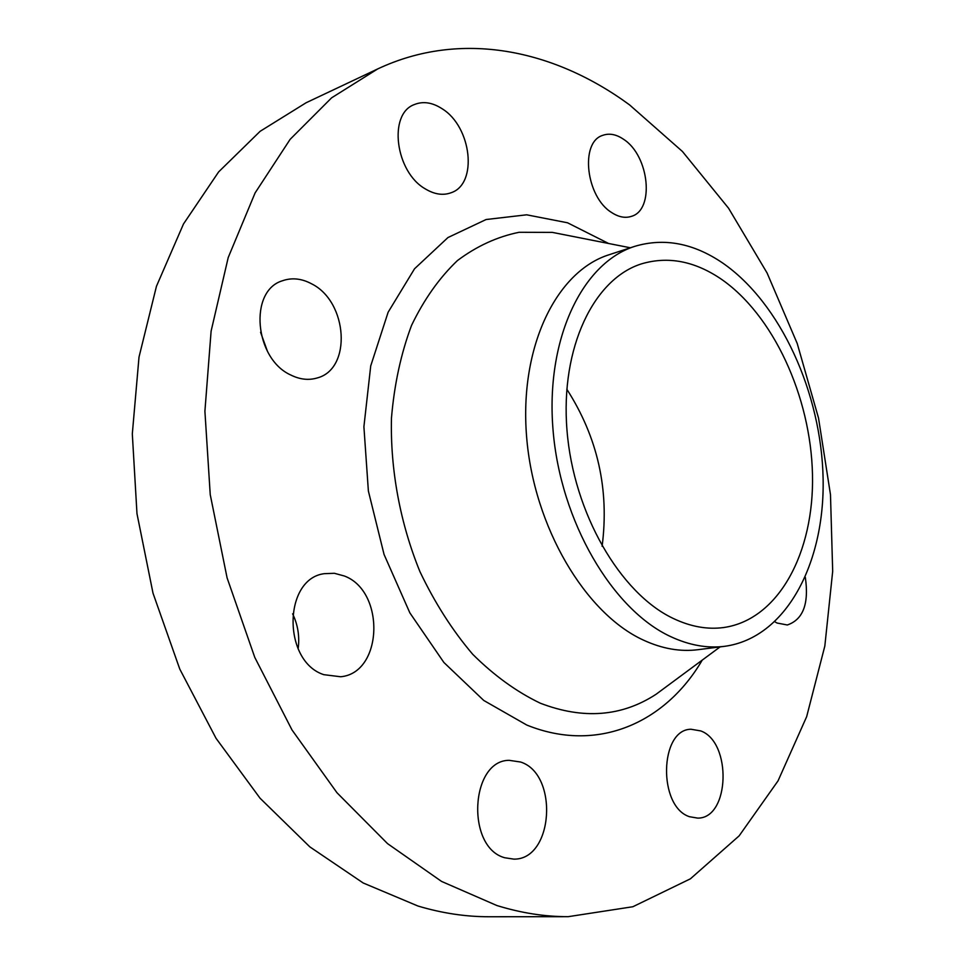<?xml version="1.0" encoding="UTF-8"?>
<svg xmlns="http://www.w3.org/2000/svg" width="965" height="965" viewBox="0 0 965 965"><rect width="100%" height="100%" fill="white"/><g stroke="black" fill="none" stroke-linecap="round" stroke-linejoin="round"><path stroke-width="1.45" d="M774.931 621.81L777.018 623.016L787.307 624.982C803.133 619.602 809.14 603.692 805.317 577.263M700.783 730.927L691.012 729.25C659.505 729.311 657.78 806.788 689.589 816.74L697.743 818.115C729.866 818.453 732.025 742.194 700.783 730.927M520.605 762.024L509.11 760.324C470.365 760.36 465.818 847.379 504.731 857.752L513.826 859.127C553.548 859.899 558.832 774.063 520.605 762.024M344.409 576.021L334.421 573.294L324.312 573.668C283.252 578.662 282.275 661.327 323.794 674.668L340.645 676.755C383.008 673.039 385.433 591.28 344.409 576.021M311.743 283.891C301.695 278.475 291.913 277.438 282.395 280.779C248.596 290.767 254.41 358.787 290.803 375.023C299.898 379.522 308.691 380.5 317.171 377.966C352.068 369.064 347.882 301.852 311.743 283.891M442.079 108.719C432.284 102.386 423.02 101.011 414.262 104.594C387.918 113.991 395.409 172.132 425.324 188.899C434.467 194.411 443.056 195.69 451.077 192.747C478.073 184.038 471.776 126.825 442.079 108.719M623.836 139.467C616.43 134.34 609.385 132.977 602.703 135.365C579.712 142.132 585.996 197.15 611.714 212.577C618.662 217.101 625.211 218.367 631.387 216.365C654.777 210.02 649.312 155.98 623.836 139.467M377.641 68.961L306.158 102.724L260.128 131.3L218.645 171.891L183.507 223.94L156.451 286.291L139.008 357.098L132.314 433.888L136.982 513.669L153.013 593.186L179.779 669.095L216.039 738.309L260.055 798.224L309.825 846.86L363.178 882.975L417.99 906.038C442.175 913.24 465.89 916.798 489.146 916.75L568.204 916.678L632.859 906.738L690.397 878.825L739.13 835.871L778.043 780.854L806.656 716.681L824.834 646.031L832.686 571.28L830.479 494.623L818.525 418.074L797.235 343.54L767.066 272.95L728.575 208.235L682.436 151.481L629.566 104.883C554.067 49.468 461.005 29.722 377.641 68.961L331.598 97.839L290.139 139.334L255.086 192.952L228.222 257.522L211.106 331.152L204.906 411.235L210.237 494.635L227.089 577.866L254.784 657.406L292.009 729.95L336.966 792.723L387.556 843.639L441.56 881.419L496.818 905.508C521.148 913.011 544.948 916.738 568.204 916.678M634.861 246.316L609.144 254.724C556.552 271.141 519.182 346.64 526.613 436.807C533.754 526.914 585.405 613.764 643.655 640.217C662.267 648.77 680.361 651.93 697.936 649.698L724.775 646.297C785.8 637.998 824.918 563.753 823.109 478.544C821.444 393.213 780.613 302.986 722.604 262.963C693.437 243.168 664.185 237.619 634.861 246.316C582.45 262.661 545.346 338.908 553.066 430.269C560.484 521.558 612.389 609.687 670.603 636.586C689.215 645.271 707.273 648.516 724.775 646.297M720.433 278.571C694.305 261.093 668.166 256.135 642.027 263.698C594.102 278.234 560.267 347.352 566.986 430.185C573.439 512.958 620.169 593.354 673.136 618.396C690.53 626.695 707.429 629.735 723.81 627.515C778.839 619.614 814.339 552.161 812.482 474.418C810.781 396.591 773.23 314.481 720.433 278.571M602.112 546.274C609.434 489.629 597.661 437.278 566.805 389.209M292.624 613.812C297.932 624.91 299.777 636.598 298.137 648.878M260.574 332.262L267.438 351.296M608.601 243.482L567.529 222.782L526.673 214.809L486.095 219.525L447.953 237.547L414.54 268.777L388.123 312.238L370.729 365.892L363.901 426.747L368.377 491.016L384.058 554.453L409.848 612.847L443.888 662.473L483.755 700.457L526.745 725.029C597.335 753.653 665.488 722.966 702.255 660.096M566.66 235.207L552.354 232.384L519.122 232.288C497.252 236.727 476.686 246.159 457.446 260.562C439.365 277.787 424.057 299.403 411.536 325.41C400.97 353.6 394.287 384.48 391.464 418.062C390.21 469.509 400.101 522.982 419.92 571.594C434.769 602.787 452.356 630.35 472.705 654.282C494.164 675.597 516.697 691.893 540.291 703.196C583.186 719.661 621.81 716.657 656.164 694.209L667.889 685.524M566.805 235.231L630.386 247.788M720.107 646.888L668.009 685.44"/></g></svg>
